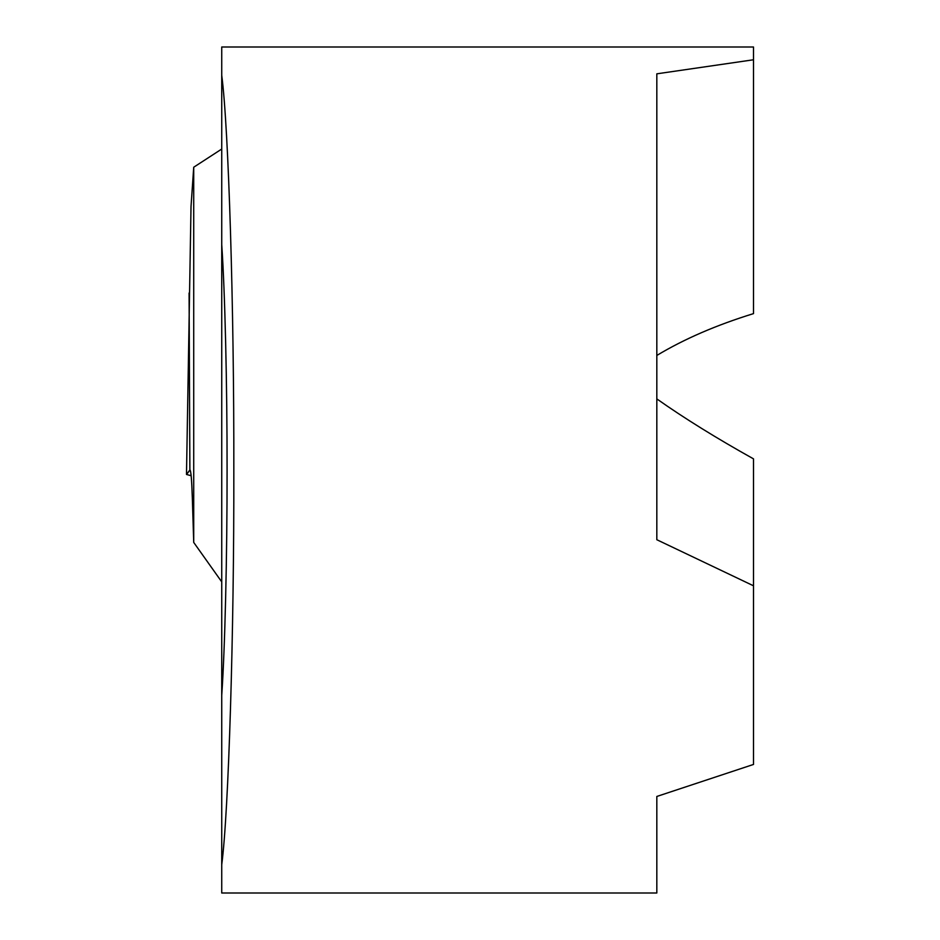 <?xml version="1.0" encoding="UTF-8"?>
<svg xmlns="http://www.w3.org/2000/svg" width="940" height="940" viewBox="0 0 940 940"><rect width="100%" height="100%" fill="white"/><g stroke="black" fill="none" stroke-linecap="round" stroke-linejoin="round"><path stroke-width="1.41" d="M656.825 398.901C684.109 418.136 716.339 438.122 753.504 458.861L753.504 585.796L656.825 539.725L656.825 73.825L753.504 59.772L753.504 47L221.734 47L221.734 75.365C228.608 127.182 234.131 307.756 233.825 470C234.131 632.244 228.608 812.818 221.734 864.636L221.734 893L656.825 893L656.825 796.462L753.504 764.443L753.504 585.796M753.504 59.772L753.504 313.619C716.339 325.087 684.109 339.035 656.825 355.449M221.734 244.706L221.734 695.295C224.954 649.023 227.163 555.658 227.081 470C227.163 384.343 224.954 290.977 221.734 244.706L221.734 75.365M193.722 167.226L191.02 206.495L186.496 474.453L189.88 469.941L189.093 293.01L189.88 469.941C190.902 470.106 191.713 479.365 192.324 497.73L193.722 542.427L193.722 167.226L221.734 149.037M193.722 542.427L221.734 581.872M221.734 864.636L221.734 695.295M448.697 47L469.53 47M190.091 469.988L186.496 474.453L191.137 475.722"/></g></svg>
